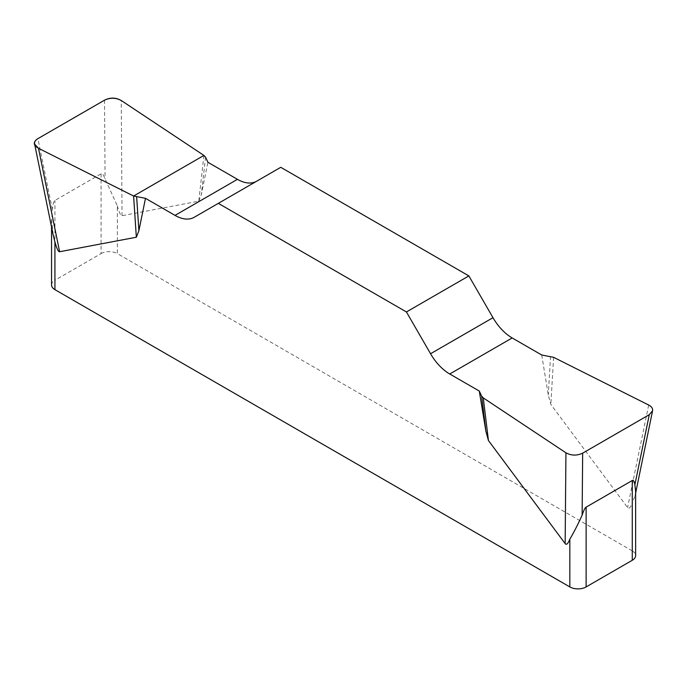<?xml version="1.0" encoding="UTF-8"?>
<svg xmlns="http://www.w3.org/2000/svg" width="687" height="687" viewBox="0 0 687 687"><rect width="100%" height="100%" fill="white"/><g stroke="black" fill="none" stroke-linecap="round" stroke-linejoin="round"><path stroke-width="0.52" stroke-dasharray="3.44 2.58" d="M541.708 354.999L548.295 394.991L550.845 404.454L627.583 507.564C628.854 509.204 630.417 507.736 632.263 503.15L632.263 550.888L117.357 253.606L117.357 205.877L105.068 178.878C103.557 174.884 102.226 173.193 101.066 173.82L54.926 200.458C53.784 201.162 52.916 204.116 52.324 209.329L51.628 219.771L53.242 235.246M203.927 155.425L198.775 201.188L122.046 215.692C120.766 215.855 119.203 212.584 117.357 205.877M198.775 201.188L201.325 194.67L207.912 162.287M280.76 167.31L256.637 181.239A38.386 22.164 60 0 1 256.552 181.282M635.569 490.844L635.14 495.344L632.263 503.15M632.263 550.888A11.516 6.647 180 0 1 635.638 555.585M101.066 173.82L101.066 253.606L54.926 280.244L54.926 200.458M51.551 284.942A11.516 6.647 180 0 1 54.926 280.244M101.066 253.606A11.516 6.647 180 0 1 117.357 253.606M256.637 181.239L194.206 217.281M205.55 157.186L201.325 194.67M550.536 356.373L548.295 394.991M553.593 357.309L550.845 404.454M122.046 215.692L121.255 100.525M52.324 209.329L37.897 138.645M104.527 100.173L105.068 178.878M648.691 405.038L627.583 507.564M51.551 219.866L51.551 227.053M635.638 493.043L635.046 495.902"/><path stroke-width="1.03" d="M541.708 354.999L512.176 337.952A38.386 22.164 60 0 1 492.983 317.695L468.86 275.908L280.76 167.31L218.329 203.352L406.429 311.958L430.551 353.736A38.386 22.164 -120 0 0 449.745 373.994L479.277 391.049L481.647 396.141L483.27 397.902L565.942 452.81C571.352 455.704 576.925 455.824 582.662 453.162L649.292 414.69L652.573 410.8C652.933 408.516 651.637 406.601 648.691 405.038L553.593 357.309L541.708 354.999M256.552 181.282A38.386 22.164 60 0 1 237.444 179.333L207.912 162.287L205.55 157.186L203.927 155.425L121.255 100.525C115.845 97.631 110.264 97.511 104.527 100.173L37.897 138.645C35.372 140.174 34.273 141.977 34.616 144.072L38.498 148.298L133.604 196.027L145.481 198.328L175.013 215.383A38.386 22.164 -120 0 0 194.206 217.281L218.329 203.352M635.638 490.501L635.638 555.585A11.516 6.647 180 0 1 632.263 560.283L586.123 586.93A11.516 6.647 180 0 1 569.832 586.93L569.832 539.201C567.986 543.778 566.423 545.246 565.152 543.606L488.423 440.504L485.864 431.032L479.277 391.049M145.481 198.328L138.894 230.712L136.344 237.23L59.614 251.734C58.335 251.906 56.772 248.634 54.926 241.918L54.926 289.648A11.516 6.647 180 0 1 51.551 284.942L51.551 227.053M569.832 586.93L54.926 289.648M569.832 539.201C573.774 532.545 577.87 524.55 582.129 515.207C583.641 510.527 584.972 507.839 586.123 507.143L632.263 480.505C633.405 479.869 634.273 481.295 634.865 484.756L635.569 490.844M53.242 235.246L54.926 241.918M468.86 275.908L406.429 311.958M136.653 196.963L138.894 230.712M133.604 196.027L136.344 237.23M481.647 396.141L485.864 431.032M483.27 397.902L488.423 440.504M38.549 148.323C33.148 145.189 32.95 141.951 37.965 138.602L104.467 100.208C110.255 97.314 115.871 97.434 121.298 100.551L203.927 155.425L133.604 196.027L38.549 148.323M586.123 507.143L586.123 586.93M632.263 560.283L632.263 480.505M430.551 353.736L492.983 317.695M512.176 337.952L449.745 373.994M175.013 215.383L237.444 179.333M38.498 148.298L59.614 251.734M565.152 543.606L565.942 452.81M634.865 484.756L649.292 414.69M582.662 453.162L582.129 515.207M34.719 144.553L53.2 235.1M652.478 411.273L635.638 493.043"/></g></svg>
